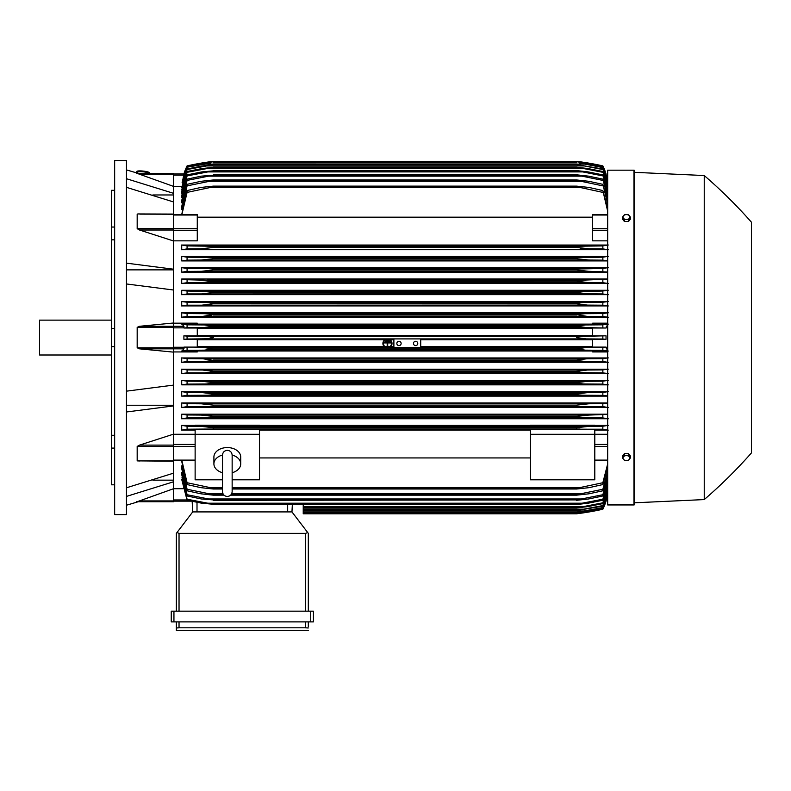 <?xml version="1.0" encoding="UTF-8"?>
<svg xmlns="http://www.w3.org/2000/svg" width="791" height="791" viewBox="0 0 791 791"><rect width="100%" height="100%" fill="white"/><g stroke="black" fill="none" stroke-linecap="round" stroke-linejoin="round"><path stroke-width="1.19" d="M222.489 472.692L222.489 472.702A13.407 9.482 0 0 1 213.906 463.882A13.407 9.482 0 0 1 222.489 455.033M222.489 455.171L222.489 455.161C222.775 452.234 224.387 450.623 227.314 450.336C230.25 450.623 231.862 452.234 232.149 455.161L232.149 491.646C231.862 494.573 230.25 496.184 227.314 496.471C224.387 496.184 222.775 494.573 222.489 491.646L222.489 455.161M232.139 455.033A13.407 9.482 0 0 1 240.731 463.882A13.407 9.482 0 0 1 232.149 472.731L232.149 472.692M213.906 463.882L213.906 457.05A13.407 9.482 0 0 1 227.314 447.568A13.407 9.482 0 0 1 240.731 457.05L240.731 463.882M232.149 479.811L259.507 479.811L259.507 429.473L195.13 429.473L195.13 434.289L259.507 434.289M222.489 479.811L195.13 479.811L195.13 434.289M259.507 430.077L530.425 430.077M530.425 457.94L259.507 457.94M530.425 479.811L530.425 429.473L594.802 429.473L594.802 479.811L530.425 479.811M530.425 434.289L594.802 434.289M173.664 434.269L195.13 434.269M173.664 434.111L173.664 445.115L139.523 445.115L173.664 434.111L173.664 405.912L126.461 411.982M173.664 461.044L173.664 445.115M139.829 460.995L137.179 460.876L137.179 446.411L139.829 445.026M126.461 487.79L173.664 473.127L173.664 461.193L137.179 460.876L173.664 460.876M152.841 480.157L173.664 480.157M183.097 488.7L173.664 488.7L173.664 501.721L137.179 501.721L173.664 488.68L173.664 481.749L126.461 496.412M136.477 501.721C138.801 501.721 138.801 501.721 136.477 501.721C138.801 501.721 138.801 501.721 136.477 501.721M138.207 501.721A536.476 536.476 0 0 1 126.461 505.212M173.664 501.721L137.179 501.721M126.461 405.249L173.664 405.249M126.461 391.159L173.664 385.088L173.664 352.143L139.523 348.831L137.179 347.793L137.179 327.336L139.523 326.297L173.664 322.985L173.664 290.03L126.461 283.959M126.461 337.559L126.461 514.595L114.655 514.595L114.655 160.524L126.461 160.524L126.461 337.559M136.477 173.397C138.801 173.397 138.801 173.397 136.477 173.397C138.801 173.397 138.801 173.397 136.477 173.397M173.664 173.397L137.179 173.397L173.664 173.397L173.664 174.198L139.523 174.198L137.179 173.397L173.664 186.439L173.664 193.37L126.461 178.717M126.461 169.917A536.476 536.476 0 0 1 138.207 173.397M111.442 190.305L114.655 190.305L111.442 190.305L111.442 227.037L114.655 227.037M114.655 239.831L111.442 239.831L111.442 227.037M114.655 346.606L111.442 346.606L111.442 328.512L114.655 328.512M114.655 448.082L111.442 448.082L111.442 435.287L114.655 435.287M111.442 448.082L111.442 484.814L114.655 484.814M111.442 346.606L111.442 435.287M111.442 239.831L111.442 328.512M111.442 320.128L39.55 320.128L39.55 355.001L111.442 355.001M126.461 269.869L173.664 269.869M126.461 263.146L173.664 269.217L173.664 241.008L139.523 230.013L173.664 230.013L173.664 228.718L137.179 228.718L137.179 214.252L137.812 213.936M173.664 228.718L173.664 201.992L126.461 187.338M152.841 194.972L173.664 194.972M173.664 174.198L173.664 186.439L181.772 186.419M181.712 461.38L187.081 484.557L187.081 482.728L213.372 488.294L213.372 489.006L200.835 487.661L187.081 484.557M181.712 468.618L181.712 465.85L181.712 468.618L187.081 490.786L187.081 489.263L213.372 494.622L213.372 495.166L201.062 493.821L187.081 490.786M181.712 474.58L181.712 472.346L181.712 474.58L187.081 495.977L187.081 494.721L213.372 499.912L201.339 498.973L187.081 495.977M181.712 479.395L187.081 500.219L187.081 499.21L213.372 504.272L201.665 503.205L187.081 500.219M303.23 504.549L303.23 513.794L576.56 513.794L602.851 509.226L605.946 501.158L602.851 508.949L576.56 513.418L602.851 508.761L607.676 493.475L605.946 501.158L606.272 499.961L607.676 499.961M584.252 512.449L586.052 512.449M583.61 512.825L581.642 513.112M579.17 513.458L576.56 513.794A268.238 268.238 0 0 0 602.851 509.236A53.65 53.65 0 0 0 606.035 501.158L605.926 501.158M303.23 513.428L576.56 513.428L303.23 513.418M579.309 512.093L585.488 512.093M173.664 501.158L191.214 501.158L173.664 501.158M192.717 511.915L192.164 501.365L192.717 511.915L291.958 511.915L307.679 532.521L305.642 533.371L179.033 533.371L176.996 532.521L192.717 511.915M308.322 533.371L308.322 611.166L308.322 533.371L307.679 532.521M173.941 611.166L171.251 611.166L171.251 621.894L313.424 621.894L313.424 611.166L173.941 611.166L173.941 621.894M176.353 630.476L176.353 621.894L176.353 630.476L308.322 630.476L176.353 630.476M308.322 626.719L308.322 621.894L308.322 626.719M176.403 627.975L179.547 627.797M305.128 627.797L308.272 627.975M179.033 621.894L179.033 627.797L305.642 627.797L305.642 621.894M171.251 611.166L171.251 621.894M176.353 533.371L176.353 611.166L176.353 533.371L176.996 532.521M291.958 511.915L292.344 504.549L291.958 511.915M173.664 481.749L173.664 473.127M173.664 405.912L173.664 385.088M173.664 322.985L173.664 326.297L139.523 326.297M173.664 347.793L173.664 326.297L183.66 326.297L183.977 328.018L197.275 328.018L197.275 335.819L183.898 335.819L183.898 339.299L197.275 339.299L197.275 347.101L183.977 347.101L183.66 348.831L173.664 348.831L173.664 347.793L137.179 347.793M139.523 348.831L173.664 348.831L173.664 352.143M183.898 335.819L187.081 336.106L187.081 339.013L183.898 339.299M187.081 336.106L207.776 336.353L213.372 337.559L207.222 338.805L187.081 339.013M197.275 339.715L384.851 339.715M385.988 339.715L388.915 339.715M390.052 339.715L393.888 339.715M420.713 339.715L592.657 339.715M592.657 346.676L420.713 346.676M393.888 346.676L390.685 346.676M389.874 346.676L385.029 346.676M384.218 346.676L197.275 346.676M203.979 338.904L586.052 338.904L576.56 337.559C578.162 336.63 581.326 336.185 586.052 336.224L606.035 335.819L592.657 335.819L592.657 328.018L605.946 328.018L586.576 327.632L576.56 326.119C578.29 325.299 581.266 324.913 585.488 324.953L602.851 324.834L602.851 327.751M420.713 338.904L420.713 347.536L393.888 347.536L393.888 338.904M413.475 343.462A2.146 2.146 0 0 1 415.621 341.317A2.146 2.146 0 0 1 417.767 343.462A2.146 2.146 0 0 1 415.621 345.608A2.146 2.146 0 0 1 413.475 343.462M396.845 343.462A2.146 2.146 0 0 1 398.99 341.317A2.146 2.146 0 0 1 401.136 343.462A2.146 2.146 0 0 1 398.99 345.608A2.146 2.146 0 0 1 396.845 343.462M183.977 347.101L393.888 347.486M203.356 347.486L213.372 348.831L576.56 348.831L586.576 347.486L605.946 347.101L592.657 347.101L592.657 339.299L606.035 339.299L602.851 339.013L602.851 336.106M420.713 347.486L586.576 347.486M213.372 348.831L204.424 350.166L585.488 350.166L576.56 348.999L213.372 348.999C211.642 349.82 208.656 350.215 204.424 350.166L187.081 350.284L187.081 347.378M602.851 339.013L586.052 338.904M606.035 339.299L606.035 335.819M203.88 336.224L586.052 336.224M197.275 328.443L592.657 328.443M592.657 335.404L197.275 335.404M184.016 348.485L181.831 351.53M182.128 350.848L197.275 350.848L197.275 351.936L173.664 351.936M187.882 350.225L181.643 351.036M393.888 350.166L420.713 350.166M585.488 350.166L602.851 350.284L602.851 347.378M385.266 346.834L384.386 346.834A4.558 4.558 0 0 1 385.088 339.566L386.463 339.566A4.024 4.024 0 0 0 385.266 346.834M390.517 346.834L389.647 346.834A4.024 4.024 0 0 0 388.44 339.566L389.815 339.566A4.558 4.558 0 0 1 390.517 346.834M203.356 327.632L187.081 327.751L187.081 324.834L204.444 324.953L213.372 326.119L203.356 327.632L586.576 327.632M187.081 327.751L183.977 328.018M213.372 326.297L576.56 326.297L213.372 326.297M213.372 326.119L576.56 326.119L585.488 324.953L204.444 324.953L585.488 324.953M181.831 323.588L184.016 326.634M181.643 324.092L187.882 324.893M173.664 323.183L197.275 323.183L197.275 324.27L182.128 324.27M173.664 290.03L173.664 269.217M173.664 214.252L139.829 214.134M139.829 230.092L137.179 228.718M138.039 213.936L173.664 214.074M173.664 230.013L173.664 241.008M173.664 240.85L197.275 240.85L197.275 214.539L173.664 214.539M173.664 201.992L173.664 193.37M173.664 175.157L183.66 175.157L183.996 173.961L182.246 182.503M173.664 173.961L183.996 173.961L173.664 173.961M183.898 173.961A53.65 53.65 0 0 1 187.081 165.892L183.898 173.961L187.081 166.357L182.128 182.503M187.081 165.892L187.081 165.892A268.238 268.238 0 0 1 213.372 161.334L187.081 165.892M204.691 162.541L205.67 162.669M584.252 162.669L602.851 165.892A268.238 268.238 0 0 0 576.56 161.334L213.372 161.334M605.926 173.961L606.035 173.961A53.65 53.65 0 0 0 602.851 165.892L605.955 174.01M206.352 162.284L212.601 161.423M187.081 166.169L213.372 161.69L187.081 166.357M579.309 163.035L585.488 163.035L576.56 161.7L213.372 161.7L576.56 161.69L602.851 166.169L605.946 173.961L607.676 181.633L602.851 166.169M204.444 163.035L210.614 163.035M602.851 166.357L585.488 163.035M137.753 172.171A5.369 0.929 6.1 0 1 137.753 172.151A5.369 0.929 6.1 0 1 143.141 171.795A5.369 0.929 6.1 0 1 148.421 173.278A5.369 0.929 6.1 0 1 148.421 173.298A5.369 0.929 6.1 0 1 148.421 173.308M136.744 171.538A6.437 1.107 6.1 0 1 136.744 171.518A6.437 1.107 6.1 0 1 143.201 171.083A6.437 1.107 6.1 0 1 149.548 172.863A6.437 1.107 6.1 0 1 149.539 172.903A6.437 1.107 6.1 0 1 149.548 172.883L149.489 173.397A6.437 1.107 -173.9 0 0 149.489 173.387A6.437 1.107 -173.9 0 0 143.151 171.607A6.437 1.107 -173.9 0 0 136.685 172.042A6.437 1.107 -173.9 0 0 136.685 172.062A6.437 1.107 -173.9 0 0 137.693 172.764M200.884 426.349L587.94 426.369M587.238 426.389L576.56 427.684L589.087 426.349L602.851 426.24L602.851 429.206L209.833 429.029L580.09 429.029M208.023 426.824L204.276 426.478M203.514 426.428L202.842 426.398M201.913 426.359L201.181 426.349M181.989 477.626L187.081 499.21M182.049 472.346L187.081 494.721M182.118 465.85L187.081 489.263M213.372 494.622L223.517 494.622M231.12 494.622L576.56 494.622L602.851 489.263L607.676 471.446M213.372 495.166L224.011 495.166M230.626 495.166L576.56 495.166L576.56 494.622M208.873 493.821L223.003 493.821L208.873 493.821M231.625 493.821L581.059 493.821L231.625 493.821M607.676 473.878L602.851 490.786L588.86 493.821L576.56 495.166M602.851 490.786L602.851 489.263M213.372 499.912L576.56 499.912L602.851 494.721L607.676 477.665M213.372 500.317L576.56 499.912M207.984 498.973L581.939 498.973L207.984 498.973M607.676 479.633L602.851 495.977L588.583 498.973L576.56 500.317M602.851 495.977L602.851 494.721M213.372 504.272L576.56 504.272L602.851 499.21L607.676 482.728M213.372 504.549L576.56 504.272M607.676 484.3L602.851 500.219L588.267 503.205L576.56 504.549M602.851 500.219L602.851 499.21M207.163 503.205L582.759 503.205M303.23 507.931L576.56 507.931L602.851 502.799L607.676 486.781M303.23 507.753L576.56 507.753M607.676 487.988L602.851 503.6L587.901 506.596L576.56 507.931M602.851 503.6L602.851 502.799M303.23 506.596L583.521 506.596M303.23 510.521L576.56 510.521L602.851 505.568L607.676 489.876M303.23 510.422L576.56 510.422M607.676 490.766L602.851 506.161L576.56 510.521M602.851 506.161L602.851 505.568M303.23 509.177L584.223 509.177M303.23 512.35L576.56 512.35L602.851 507.545L607.676 492.101M303.23 512.301L576.56 512.301M607.676 492.684L602.851 507.931L576.56 512.35M303.23 511.006L584.875 511.006M181.9 460.58L187.081 482.728M213.372 488.294L222.489 488.294M232.149 488.294L576.56 488.294L602.851 482.728L607.676 463.912M213.372 489.006L222.489 489.006M232.149 489.006L576.56 489.006L576.56 488.294M209.833 487.661L222.489 487.661L209.833 487.661M232.149 487.661L580.09 487.661L232.149 487.661M607.676 466.908L602.851 484.557L589.087 487.661L576.56 489.006M602.851 484.557L602.851 482.728M594.802 434.269L607.676 434.269M594.802 430.077L607.676 430.077M608.269 430.116L602.208 429.147M209.833 429.029L187.081 429.206L187.081 426.24L200.835 426.349L213.372 427.684L576.56 427.684L576.56 428.87M187.714 429.147L181.663 430.116M195.13 425.42L181.712 425.42L181.712 430.077L195.13 430.077M213.372 427.684L213.372 428.87M181.643 425.37L187.24 426.25M602.693 426.25L608.279 425.37M607.676 425.42L594.802 425.42M594.802 425.776L530.425 425.776L530.425 425.192L594.802 425.192L594.802 425.776M530.425 425.42L259.507 425.42M259.507 425.776L195.13 425.776L195.13 425.192L259.507 425.192L259.507 425.776M607.676 351.936L592.657 351.936L592.657 350.848L607.676 350.848M197.275 350.986L592.657 350.986M607.676 414.197L181.712 414.197L181.712 418.746L607.676 418.746M607.676 402.955L181.712 402.955L181.712 407.434L607.676 407.434M607.676 391.713L181.712 391.713L181.712 396.133L607.676 396.133M607.676 380.461L181.712 380.461L181.712 384.841L607.676 384.841M607.676 369.199L181.712 369.199L181.712 373.55L607.676 373.55M607.676 357.947L181.712 357.947L181.712 362.268L607.676 362.268M187.922 361.497L181.643 362.308M203.544 358.758L187.081 358.639L187.081 361.556L584.875 361.438L576.56 360.439L213.372 360.439L205.037 361.438M181.643 357.898L187.882 358.699M213.372 360.093L576.56 360.093L587.051 358.748L202.872 358.748L213.372 360.439M587.051 358.748L602.851 358.639L602.851 361.556L584.875 361.438M187.981 372.759L181.643 373.599M213.372 371.869L213.372 371.355L202.427 370.02L187.081 369.911L187.081 372.828L584.223 372.699L576.56 371.869L213.372 371.869L205.7 372.699M181.643 369.16L187.912 369.97M213.372 371.355L576.56 371.355L587.495 370.02L602.851 369.911L602.851 372.828L584.223 372.699M576.56 371.869L576.827 371.226M202.427 370.02L587.495 370.02M213.372 383.289L206.402 383.961L583.521 383.961L576.56 383.289L213.372 383.289L213.372 382.626L202.031 381.282L187.081 381.183L187.081 384.1L181.712 384.841M181.643 380.412L187.961 381.242M206.629 383.961L187.081 384.1M213.362 382.617L576.56 382.626L587.901 381.282L602.851 381.183L602.851 384.1L583.521 383.961M576.56 383.289L576.56 382.626M202.031 381.282L587.901 381.282M213.372 394.709L207.163 395.233L582.759 395.233L576.56 394.709L213.372 394.709L213.372 393.888L201.665 392.554L187.081 392.445L187.081 395.371L181.712 396.133M181.643 391.664L188.04 392.514M207.163 395.233L187.081 395.371M213.372 393.888L576.56 393.888L588.267 392.554L602.851 392.445L602.851 395.371L582.759 395.233M576.56 394.709L576.56 393.888L578.498 393.404M201.665 392.554L588.267 392.554M187.111 406.643L181.643 407.484M181.712 402.955L187.081 403.707L187.081 406.643L581.939 406.495L207.974 406.495M187.081 403.707L201.339 403.815L213.372 405.16L213.372 406.109M213.372 405.16L576.56 405.16L588.583 403.815L607.676 403.133M576.56 406.109L576.56 405.16M608.289 407.484L602.821 406.643L602.851 403.707M602.851 406.643L581.286 406.495M201.339 403.815L588.583 403.815L201.339 403.815M187.279 417.905L181.643 418.795M181.712 414.197L187.081 414.978L187.081 417.925L581.059 417.767L208.864 417.767M187.081 414.978L201.062 415.077L213.372 416.422L213.372 417.5M213.293 416.402L576.56 416.422L588.86 415.077L607.676 414.375M576.56 417.5L576.56 416.422M581.059 417.767L602.851 417.925L602.851 414.978M588.86 415.077L201.062 415.077M201.112 415.077L588.82 415.077M608.279 418.795L602.653 417.905M607.676 395.955L602.851 395.371M601.892 392.514L608.289 391.664M608.289 384.881L601.862 384.03M601.961 381.242L608.289 380.412M608.289 373.599L601.941 372.759M602.02 369.97L608.289 369.16M608.289 362.308L602 361.497M602.05 358.699L608.289 357.898M608.289 351.036L602.04 350.225M607.676 350.611L605.946 347.101M605.946 328.018L607.676 324.508M602.04 324.893L608.289 324.092M607.676 324.27L592.657 324.27L592.657 323.183L607.676 323.183M592.657 324.132L197.275 324.132M607.676 312.86L181.712 312.86L181.712 317.181L607.676 317.181M607.676 301.569L181.712 301.569L181.712 305.919L607.676 305.919M607.676 290.287L181.712 290.287L181.712 294.657L607.676 294.657M607.676 278.986L181.712 278.986L181.712 283.405L607.676 283.405M607.676 267.684L181.712 267.684L181.712 272.163L607.676 272.163M607.676 256.373L181.712 256.373L181.712 260.931L607.676 260.931M607.676 245.042L181.712 245.042L181.712 249.699L607.676 249.699M607.676 240.85L592.657 240.85L592.657 214.756M197.275 217.179L592.657 217.179M187.081 190.562L200.835 187.457L213.372 186.122L213.372 186.834L187.081 192.401L187.081 190.562L181.712 214.539M187.081 184.333L201.062 181.297L213.372 179.962L213.372 180.506L187.081 185.865L187.081 184.333L181.712 206.5L182.118 209.269M187.081 179.142L201.339 176.146L213.372 175.207L187.081 180.407L187.081 179.142L181.712 200.548L182.049 202.773M187.081 174.9L201.665 171.914L213.372 170.856L187.081 175.918L187.081 174.9L181.712 195.723L181.989 197.493M187.081 171.518L202.031 168.532L213.372 167.366L187.081 172.319L187.081 171.518L181.712 191.926L181.93 193.291M187.081 168.967L202.427 165.942L213.372 164.696L187.081 169.551L187.081 168.967L181.871 190.067M607.676 183.018L602.851 167.573L584.875 164.113L205.047 164.113L187.081 167.188L181.821 187.764M187.081 167.573L181.712 187.764M187.081 167.188L205.037 164.123M213.372 162.778L576.56 162.778L213.372 162.817M584.875 164.113L602.851 167.188L607.676 182.444M187.081 169.551L181.712 190.067M213.372 164.597L576.56 164.597L602.851 168.967L607.676 184.352M205.7 165.942L584.223 165.942L576.56 164.696L213.372 164.696M607.676 185.242L602.851 168.967M602.851 169.551L584.223 165.942M187.081 172.319L181.712 193.291M213.372 167.188L576.56 167.188L587.901 168.532L602.851 171.518L607.676 187.131M206.411 168.532L583.521 168.532L576.56 167.366L213.372 167.366M607.676 188.347L602.851 171.518M602.851 172.319L583.521 168.532M187.081 175.918L181.712 197.493M213.372 170.579L576.56 170.579L588.267 171.914L602.851 174.9L607.676 190.819M207.163 171.914L582.759 171.914L576.56 170.856L213.372 170.856M607.676 192.391L602.851 174.9M602.851 175.918L582.759 171.914M187.081 180.407L181.712 202.773M213.372 174.811L576.56 174.811L588.583 176.146L602.851 179.142L607.676 195.486M207.984 176.146L581.939 176.146L576.56 175.207L213.372 175.207M607.676 197.463L602.851 179.142M602.851 180.407L581.939 176.146M187.081 185.865L181.712 209.269M213.372 179.962L576.56 179.962L588.86 181.297L602.851 184.333L607.676 201.24M208.873 181.297L581.059 181.297L576.56 180.506L213.372 180.506M576.56 180.506L576.56 179.962M607.676 203.673L602.851 184.333M602.851 185.865L581.059 181.297M187.081 192.401L181.9 214.539M213.372 186.122L576.56 186.122L589.087 187.457L602.851 190.562L607.676 208.211M209.833 187.457L580.09 187.457L576.56 186.834L213.372 186.834M576.56 186.834L576.56 186.122M607.676 211.217L602.851 190.562M602.851 192.401L580.09 187.457M181.663 245.002L187.714 245.971M187.24 248.868L181.643 249.748M213.372 246.248L187.081 245.922L187.081 248.888L200.835 248.779L213.372 247.435L576.56 247.435L576.56 246.248L602.851 245.922L602.851 248.888L589.087 248.779L576.56 247.435L213.372 247.435L213.372 246.248L576.56 246.248M209.833 246.09L580.09 246.09L209.833 246.09M181.643 256.324L187.279 257.213M187.081 260.15L201.062 260.041L213.372 258.697L213.372 257.619L187.081 257.194L187.081 260.15L181.712 260.931M213.372 258.697L576.56 258.697L576.56 257.619L602.851 257.194L602.851 260.15L588.86 260.041L576.56 258.697L213.372 258.697M213.372 257.619L576.56 257.619M201.112 260.041L588.82 260.041M208.873 257.362L581.059 257.362L208.873 257.362M181.643 267.635L187.111 268.475M187.081 271.412L201.339 271.303L213.372 269.968L213.372 269.009L207.974 268.624L187.081 268.475L187.081 271.412L181.712 272.163M607.676 271.985L588.583 271.303L201.339 271.303L588.583 271.303L576.56 269.968L213.372 269.968L576.56 269.968L576.56 269.009L602.851 268.475L608.289 267.635M213.372 269.009L576.56 269.009M602.851 271.412L602.851 268.475M207.984 268.624L581.939 268.624L207.984 268.624M181.712 278.986L187.081 279.747L187.081 282.674L588.267 282.575L576.56 281.23L576.56 280.41L607.676 279.174M188.04 282.605L181.643 283.455M187.081 279.747L213.372 280.41L213.372 281.23L201.665 282.575M213.372 281.23L576.56 281.23L211.415 281.725M213.372 280.41L576.56 280.41M587.713 282.565L602.851 282.674L602.851 279.747M207.163 279.885L582.759 279.885L207.163 279.885M181.712 290.287L187.081 291.019L187.081 293.945L587.901 293.837L576.56 292.502L576.56 291.83L602.851 291.019L602.851 293.945L587.901 293.837M187.961 293.886L181.643 294.707M187.081 291.019L213.372 291.83L213.372 292.502L202.031 293.837M213.372 292.502L576.56 292.502L213.372 292.502M213.076 291.731L576.56 291.83M583.521 291.157L206.411 291.157L580.821 291.226M181.643 301.529L187.981 302.36M187.912 305.148L181.643 305.959M211.276 304.377L213.372 303.25L205.7 302.419L187.081 302.291L187.081 305.207L587.495 305.108L576.56 303.764L576.56 303.25L584.223 302.419L602.851 302.291L602.851 305.207L587.495 305.108M213.372 303.764L576.56 303.764L213.372 303.764L202.427 305.108M210.713 302.666L213.352 303.25L576.56 303.25M584.223 302.419L205.7 302.419L583.056 302.439M181.643 312.811L187.922 313.622M187.882 316.42L181.643 317.221M202.872 316.37L213.372 314.689L205.047 313.691L187.081 313.562L187.081 316.479L587.051 316.37L576.56 314.689L584.875 313.691L602.851 313.562L602.851 316.479L586.942 316.37M213.372 315.026L576.56 315.026L213.372 315.026M213.372 314.689L576.56 314.689M205.047 313.691L584.875 313.691L205.047 313.691M608.289 317.221L602.05 316.42M602 313.622L608.289 312.811M608.289 305.959L602.02 305.148M601.941 302.36L608.289 301.529M608.289 294.707L601.961 293.886M601.862 291.098L608.289 290.238M608.289 283.455L601.892 282.605M607.676 260.743L602.851 260.15M602.653 257.213L608.279 256.324M608.279 249.748L602.693 248.868M602.208 245.971L608.269 245.002M202.941 316.37L211.138 315.728M211.543 291.434L209.15 291.226M203.979 293.797L204.622 293.777M205.373 293.728L206.204 293.679M207.163 293.599L208.913 293.412M577.756 280.172L576.768 280.36M586.349 282.535L587.021 282.555M203.297 259.982L203.89 259.952M204.81 259.893L209.605 259.399M200.884 248.779L201.972 248.76M202.674 248.73L213.372 247.435M580.001 248.048L583.768 248.493M584.589 248.562L585.686 248.641M586.418 248.69L587.08 248.73M587.98 248.76L588.751 248.769M207.697 415.483L206.639 415.384M583.56 415.354L583.016 415.404M582.047 415.512L580.347 415.72M203.574 392.583L202.901 392.563M202.199 392.554L201.685 392.554M585.943 381.321L585.31 381.351M584.549 381.391L583.728 381.45M582.759 381.529L581.019 381.707M578.419 383.694L580.782 383.892M576.748 371.958L579.15 372.442M586.991 358.748L578.152 359.519M751.45 222.222A482.826 482.826 0 0 0 704.237 175.543L634.501 172.329L634.501 170.718A0.534 0.534 0 0 0 633.967 170.184L607.676 170.184L607.676 504.945L633.967 504.945A0.534 0.534 0 0 0 634.501 504.401L634.501 502.799L704.237 499.576A482.826 482.826 0 0 0 751.45 452.907L751.45 222.222L751.45 452.907M634.501 170.718L634.501 504.401M634.501 172.329L634.501 502.799M704.237 175.543L704.237 499.576M630.476 457.851L630.476 456.061L628.469 453.589L624.435 453.589L622.428 456.061L622.428 457.851L623.437 459.304A3.49 2.462 0 0 1 622.962 458.068A3.49 2.462 0 0 1 623.437 456.832A3.49 2.462 0 0 1 626.452 455.606A3.49 2.462 0 0 1 629.468 456.832A3.49 2.462 0 0 1 629.943 458.068A3.49 2.462 0 0 1 629.468 459.304A3.49 2.462 0 0 1 626.452 460.53L628.469 460.313L630.476 457.851L628.469 455.379L624.435 455.379L622.428 457.851M624.435 460.313L626.452 460.53A3.49 2.462 0 0 1 623.437 459.304L624.435 460.313M628.469 453.589L628.469 455.379M624.435 453.589L624.435 455.379M624.435 221.529L624.435 219.74L626.452 219.522A3.49 2.462 180 0 1 623.437 218.286A3.49 2.462 180 0 1 622.962 217.05A3.49 2.462 180 0 1 623.437 215.824L622.428 217.278L622.428 219.067L624.435 221.529L628.469 221.529L630.476 219.067L630.476 217.278L629.468 215.824A3.49 2.462 180 0 1 629.943 217.05A3.49 2.462 180 0 1 629.468 218.286A3.49 2.462 180 0 1 626.452 219.522L628.469 219.74L630.476 217.278M628.469 221.529L628.469 219.74M626.452 214.588A3.49 2.462 180 0 1 629.468 215.824L628.469 214.806L626.452 214.588L624.435 214.806L623.437 215.824A3.49 2.462 180 0 1 626.452 214.588M622.428 217.278L624.435 219.74M207.143 338.805L208.468 338.706M210.198 338.528L212.561 338.073M212.828 337.144L210.198 336.59M388.529 340.031L388.529 340.565L386.384 340.565L386.384 340.031L388.529 340.031M384.238 342.384L390.675 342.384L390.675 342.928L387.719 342.928L387.719 346.409L387.185 346.409L387.185 342.928L384.238 342.928L384.238 342.384M389.597 341.208L389.597 341.742L385.306 341.742L385.306 341.208L389.597 341.208M173.664 444.433L195.13 444.433M173.664 446.371L195.13 446.371M173.664 460.105L195.13 460.105M173.664 446.411L137.179 446.411M173.664 500.93L139.523 500.93M173.664 499.961L186.963 499.961M310.734 611.166L310.734 621.894M179.033 533.371L179.033 611.166M305.642 533.371L305.642 611.166M287.667 511.915L287.667 504.549M197.008 511.915L197.008 502.344M173.664 327.336L137.179 327.336M173.664 327.85L183.987 327.85M173.664 347.269L183.987 347.269M173.664 215.014L197.275 215.014M173.664 228.747L197.275 228.747M173.664 230.685L197.275 230.685M607.676 460.105L594.802 460.105M607.676 446.371L594.802 446.371M607.676 444.433L594.802 444.433M607.676 348.831L606.272 348.831M607.676 347.269L605.946 347.269M607.676 327.85L605.946 327.85M607.676 326.297L606.272 326.297M607.676 230.685L592.657 230.685M607.676 228.747L592.657 228.747M607.676 215.014L592.657 215.014M607.676 175.157L606.272 175.157M633.967 170.184L633.967 504.945M222.489 486.297L222.489 491.646M232.149 486.297L232.149 491.646M173.664 460.58L195.13 460.58M137.753 172.151L137.644 173.229M136.685 172.042L136.744 171.518M607.676 460.58L594.802 460.58M200.835 426.349L589.028 426.349M201.062 260.041L588.86 260.041M607.676 214.539L592.657 214.539"/></g></svg>
